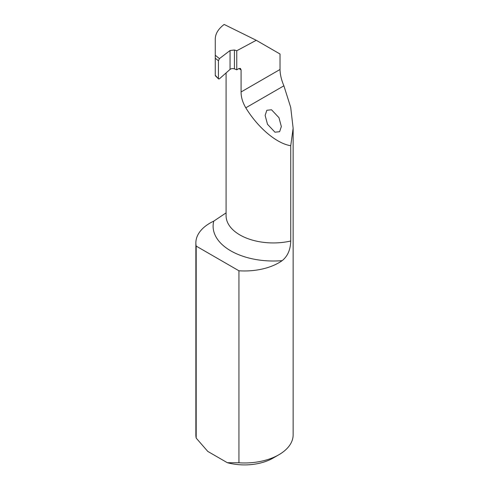 <?xml version="1.0" encoding="UTF-8"?>
<svg xmlns="http://www.w3.org/2000/svg" width="489" height="489" viewBox="0 0 489 489"><rect width="100%" height="100%" fill="white"/><g stroke="black" fill="none" stroke-linecap="round" stroke-linejoin="round"><path stroke-width="0.73" d="M278.968 117.672L271.505 109.768L266.853 110.269L265.13 115.404L267.507 124.292L274.971 132.195L279.622 131.694L281.346 126.559L278.968 117.672M290.735 241.016C290.503 249.683 287.654 256.218 282.19 260.631A60.214 34.762 180 0 1 230.747 250.833A60.214 34.762 180 0 1 213.766 221.126A48.637 28.081 0 0 0 195.863 242.886A48.637 28.081 0 0 0 196.187 246.101L196.187 438.095L207.782 451.414L227.336 462.704L238.938 462.783A48.637 28.081 0 0 0 278.889 454.739A48.637 28.081 0 0 0 293.137 434.886L293.137 128.259L290.735 145.71L290.735 241.016A47.244 27.274 0 0 1 239.916 234.946A47.244 27.274 0 0 1 226.077 215.661L226.077 72.928M195.863 242.886L195.863 434.886A48.637 28.081 0 0 0 196.187 438.095M213.766 221.126L225.79 213.082M196.187 246.101L238.938 270.784L238.938 462.783M215.264 74.713L215.264 39.083C215.343 33.747 218.314 28.869 224.17 24.45L256.248 40.287L280.02 54.01L280.02 69.487C280.136 74.615 281.426 80.055 283.895 85.813L290.704 107.391L293.137 128.259M238.938 270.784A48.637 28.081 0 0 0 282.19 260.631M256.248 40.287L236.762 50.752L234.433 50.006L230.056 50.52L219.445 58.613L218.424 60.752L215.264 58.222M278.889 454.739L273.162 458.052A40.526 23.399 180 0 1 227.336 462.704M215.264 75.269L218.614 78.967L219.445 78.802L230.056 69.401C231.285 68.509 232.74 68.338 234.433 68.882L236.762 69.823L236.762 50.752M290.735 145.71C276.731 143.632 257.935 127.776 245.796 107.806C242.63 102.433 241.053 97.152 241.083 91.963L241.083 69.903L240.423 68.423L238.705 68.625L236.762 69.823M241.083 69.903L238.901 68.509M218.424 78.356L218.424 60.752M215.264 55.257L219.445 58.613M283.895 85.813L245.796 107.806M280.02 69.487L241.083 91.963M230.056 69.401L230.056 50.52M234.433 68.882L234.433 50.006M218.614 78.967L215.264 75.697"/></g></svg>
